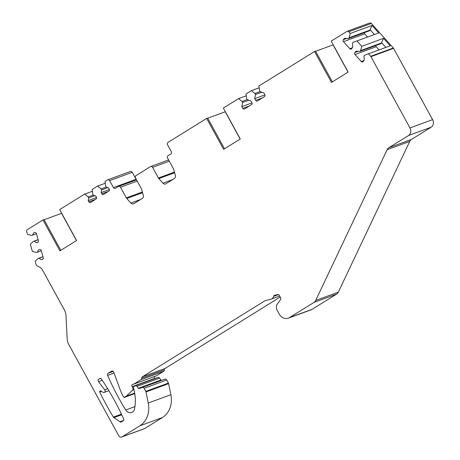 <?xml version="1.0" encoding="UTF-8"?>
<svg xmlns="http://www.w3.org/2000/svg" width="460" height="460" viewBox="0 0 460 460"><rect width="100%" height="100%" fill="white"/><g stroke="black" fill="none" stroke-linecap="round" stroke-linejoin="round"><path stroke-width="0.69" d="M137.224 181.096L120.497 187.231A1.713 1.46 -110.1 0 0 118.427 186.513L115.512 188.318A1.713 1.46 -110.1 0 1 113.442 187.599L109.618 180.613A1.713 1.46 -110.1 0 0 107.554 179.894L105.052 181.447L105.645 186.087L106.191 187.088L108.6 187.927L109.284 189.175A1.426 1.219 -110.1 0 1 108.928 191.067L103.511 194.425A1.426 1.219 -110.1 0 1 101.787 193.827L101.108 192.579L101.608 189.928L101.062 188.933L97.554 186.093L92.138 189.457L92.73 194.097L93.276 195.097L95.691 195.937L96.376 197.185A1.426 1.219 -110.1 0 1 96.013 199.077L90.603 202.434A1.426 1.219 -110.1 0 1 88.878 201.836L88.193 200.589L88.694 197.938L88.147 196.943L84.646 194.103L59.656 209.605L76.584 240.534L59.926 250.867L42.993 219.943L27.295 229.684A1.713 1.46 -110.1 0 0 26.691 231.541L27.502 234.393L31.596 235.411L32.545 235.169L33.655 232.823L34.833 232.524A1.426 1.219 -110.1 0 1 36.409 233.594L38.439 240.73A1.426 1.219 -110.1 0 1 37.645 242.403L36.461 242.702L34.258 241.201L33.315 241.442L30.314 244.266L32.338 251.401L36.432 252.419L37.381 252.178L38.49 249.832L39.669 249.533A1.426 1.219 -110.1 0 1 41.245 250.602L43.269 257.738A1.426 1.219 -110.1 0 1 42.481 259.411L41.296 259.71L39.094 258.209L38.151 258.451L35.15 261.274L35.914 263.977A1.713 1.46 -110.1 0 0 36.087 264.391L36.478 265.115A1.713 1.46 -110.1 0 0 37.174 265.834L40.118 267.49A5.71 4.876 -110.1 0 1 42.441 269.882L64.394 309.983A11.419 9.746 69.9 0 1 66.004 315.658L67.171 338.824A11.419 9.746 -110.1 0 0 68.787 344.505L118.668 435.608A2.858 2.438 -110.1 0 0 121.733 437A2.858 2.438 -110.1 0 0 122.113 436.816L144.739 428.513L162.409 417.553A22.839 19.498 -110.1 0 0 170.879 394.714L168.607 383.634A1.713 1.46 69.9 0 0 168.406 383.077L166.715 379.989A1.713 1.46 -110.1 0 0 164.875 379.155L139.236 388.562A0.857 0.73 69.9 0 1 138.397 388.269L136.948 386.371A1.713 1.46 -110.1 0 0 135.039 385.894L134.171 386.434A1.713 1.46 -110.1 0 0 133.567 388.292L133.584 388.349A39.974 34.12 69.9 0 1 134.584 408.813A5.71 4.876 69.9 0 1 131.675 412.453A5.71 4.876 69.9 0 1 125.724 409.986A228.407 194.959 69.9 0 1 107.657 375.4A1.713 1.46 69.9 0 1 108.169 373.296L113.229 371.438M161.857 380.265A0.857 0.73 69.9 0 1 161.023 379.971L159.568 378.074A1.713 1.46 -110.1 0 0 157.889 377.487L135.269 385.785M154.755 376.429A1.713 1.46 -110.1 0 0 154.675 378.384L154.802 378.62M156.567 375.739A1.713 1.46 69.9 0 1 156.342 375.849L133.716 384.146A1.713 1.46 -110.1 0 0 133.946 384.037L141.03 379.644A1.713 1.46 -110.1 0 0 141.703 378.223L164.323 369.926A1.713 1.46 -110.1 0 1 163.651 371.341L156.567 375.739L133.946 384.037M280.203 297.034L164.996 368.506A1.713 1.46 -110.1 0 0 164.323 369.926M141.703 378.223A1.713 1.46 -110.1 0 1 142.376 376.803L264.943 300.765A1.713 1.46 69.9 0 1 265.299 300.616L271.009 299.161A4.566 3.898 -110.1 0 0 271.331 299.063A4.566 3.898 -110.1 0 0 273.614 296.349A1.713 1.46 69.9 0 1 274.591 295.291L277.593 294.526A1.713 1.46 69.9 0 1 279.306 295.4L280.565 297.689A1.713 1.46 69.9 0 1 280.514 299.609L277.357 303.985A5.71 4.876 -110.1 0 0 277.184 310.368L279.168 313.996A8.567 7.308 -110.1 0 0 288.362 318.159L310.989 309.862A8.567 7.308 -110.1 0 0 312.139 309.304L289.512 317.601L313.973 302.427A5.71 4.876 -110.1 0 0 315.686 300.466L387.113 149.701A5.71 4.876 69.9 0 1 388.827 147.74L408.537 135.51A5.71 4.876 -110.1 0 0 409.969 127.937L370.95 56.666A1.713 1.46 -110.1 0 0 370.691 56.304L368.454 53.803L364.665 55.188L364.004 55.947L364.222 60.312L363.061 61.64A1.426 1.219 -110.1 0 1 361.307 61.548L364.009 60.553M370.691 56.304L393.317 48.007A1.713 1.46 69.9 0 1 393.57 48.363L432.595 119.64A5.71 4.876 69.9 0 1 431.164 127.213L411.453 139.443A5.71 4.876 -110.1 0 0 409.733 141.398L338.313 292.169A5.71 4.876 -110.1 0 1 336.593 294.13L312.139 309.304M393.317 48.007L371.346 23.471A1.713 1.46 69.9 0 0 369.535 23.109M109.618 180.613L132.244 172.316L136.068 179.302A1.713 1.46 -110.1 0 0 136.516 179.848M132.244 172.316A1.713 1.46 -110.1 0 0 130.404 171.482L107.778 179.78M144.739 428.513A2.858 2.438 69.9 0 1 144.354 428.703L121.733 437M113.401 417.088A228.407 194.959 69.9 0 1 99.739 392.041A0.857 0.73 69.9 0 1 100.665 390.954L103.074 392.311A1.713 1.46 -110.1 0 0 104.713 389.792L98.492 381.65A1.713 1.46 69.9 0 1 98.762 379.132L99.561 378.637A1.713 1.46 -110.1 0 1 101.534 379.201A228.407 194.959 -110.1 0 1 123.027 417.536L123.573 418.537A1.713 1.46 69.9 0 1 123.142 420.808L121.474 421.843A1.713 1.46 69.9 0 1 119.985 421.762L113.925 417.64A1.713 1.46 69.9 0 1 113.401 417.088L121.446 414.138M172.684 179.584L162.92 183.166A2.858 2.438 69.9 0 0 165.56 183.948A2.858 2.438 69.9 0 0 165.945 183.764L174.392 178.52A2.858 2.438 69.9 0 0 175.392 175.427L173.673 169.372A2.858 2.438 -110.1 0 0 173.391 168.682L167.561 158.039A1.713 1.46 -110.1 0 1 167.992 155.767L170.907 153.956A1.713 1.46 -110.1 0 0 171.339 151.685L167.515 144.704A1.713 1.46 -110.1 0 1 167.94 142.427L206.678 118.404L223.606 149.327L240.269 138.995L223.336 108.065L238.539 98.635L242.046 101.476L242.592 102.471L241.805 106.634L242.759 108.382A1.426 1.219 -110.1 0 0 244.484 108.985L251.562 104.593A1.426 1.219 -110.1 0 0 251.919 102.695L250.964 100.953L247.175 99.63L246.629 98.63L246.037 93.989L251.453 90.626L254.955 93.466L255.501 94.461L254.713 98.624L255.668 100.372A1.426 1.219 -110.1 0 0 257.393 100.976L264.471 96.583A1.426 1.219 -110.1 0 0 264.833 94.685L263.879 92.943L260.084 91.62L259.538 90.62L258.945 85.98L314.548 51.486L331.482 82.409L348.139 72.076L331.211 41.147L346.909 31.412A1.713 1.46 -110.1 0 1 347.139 31.297L369.765 23M361.307 61.548L354.988 54.493A1.426 1.219 -110.1 0 1 354.89 52.509L356.051 51.186L359.916 51.382L360.582 50.629L361.767 46.333L356.937 40.94L353.148 42.326L352.486 43.085L352.705 47.449L351.543 48.777A1.426 1.219 -110.1 0 1 349.784 48.685L343.471 41.63A1.426 1.219 -110.1 0 1 343.367 39.646L344.528 38.318L348.398 38.519L349.059 37.76L350.25 33.471L348.726 31.769A1.713 1.46 -110.1 0 0 347.139 31.297M288.362 318.159A8.567 7.308 -110.1 0 0 289.512 317.601M108.169 373.296L111.538 371.203A1.713 1.46 69.9 0 1 113.729 372.197L120.135 389.649A34.258 29.244 -110.1 0 0 124.05 397.526L126.23 396.175L132.589 390.189A1.713 1.46 -110.1 0 0 132.813 388.079L132.049 386.682A1.713 1.46 69.9 0 1 133.21 384.221A1.713 1.46 -110.1 0 0 133.716 384.146M166.715 379.989L144.089 388.286A1.713 1.46 -110.1 0 0 142.249 387.452M144.089 388.286L145.78 391.374A1.713 1.46 -110.1 0 1 145.981 391.931L148.252 403.012L170.879 394.714M122.113 436.816L139.788 425.851A22.839 19.498 -110.1 0 0 148.252 403.012M120.497 187.231L126.322 197.88A2.858 2.438 -110.1 0 0 126.747 198.478L130.847 203.055A2.858 2.438 69.9 0 0 133.492 203.843A2.858 2.438 69.9 0 0 133.871 203.659L142.324 198.415A2.858 2.438 69.9 0 0 143.324 195.322L141.599 189.267A2.858 2.438 -110.1 0 0 141.318 188.577L135.487 177.934A1.713 1.46 -110.1 0 1 135.918 175.662L150.495 166.618A1.713 1.46 -110.1 0 1 152.565 167.336L158.395 177.986A2.858 2.438 -110.1 0 0 158.821 178.583L162.92 183.166M314.548 51.486L315.531 51.123L332.361 81.863M315.623 51.29L333.109 44.879L348.036 72.139M251.453 90.626L259.175 87.791M238.539 98.635L246.267 95.801M207.753 118.209L225.239 111.791A5.71 0.517 151.3 0 0 225.348 111.734M206.678 118.404L207.661 118.042L224.492 148.781M44.068 219.748L61.554 213.331A5.71 0.517 151.3 0 0 61.663 213.273M42.993 219.943L43.976 219.581L60.806 250.32M97.554 186.093L105.282 183.258M84.646 194.103L92.368 191.268M242.046 101.476L247.158 99.601M242.592 102.471L248.797 100.194M241.805 106.634L252.011 102.89M254.955 93.466L260.067 91.592M255.501 94.461L261.705 92.184M254.713 98.624L264.925 94.881M225.239 111.791L240.166 139.058M361.767 46.333L383.554 38.341L390.241 45.81L368.454 53.803M350.25 33.471L372.036 25.478L378.724 32.947L356.937 40.94M126.23 396.175L134.665 393.076M134.751 393.599L124.05 397.526M32.545 235.169L36.449 233.737M33.315 241.442L38.134 239.677M34.258 241.201L38.163 239.769M36.461 242.702L38.174 242.069M38.151 258.451L42.97 256.686M39.094 258.209L42.998 256.778M41.296 259.71L43.01 259.083M37.381 252.178L41.285 250.746M349.059 37.76L370.288 29.975L374.377 34.54M364.28 32.694A1.426 1.219 -110.1 0 0 364.699 33.844L367.557 37.041M372.036 25.478L369.627 30.734L348.398 38.519M360.582 50.629L381.806 42.843L385.894 47.403M375.803 45.557A1.426 1.219 -110.1 0 0 376.217 46.707L379.08 49.904M383.554 38.341L381.144 43.596L359.916 51.382M61.554 213.331L76.481 240.597M101.062 188.933L106.174 187.059M101.608 189.928L107.812 187.651M101.108 192.579L109.428 189.526M88.147 196.943L93.259 195.069M88.694 197.938L94.904 195.661M88.193 200.589L96.519 197.535M99.739 392.041L101.465 391.402M121.745 414.77L113.925 417.64M123.504 420.474L119.985 421.762M100.038 378.459L99.561 378.637M100.533 378.482L98.762 379.132M98.492 381.65L102.252 380.27M104.713 389.792L107.669 388.706M242.759 108.382L249.349 105.967M255.668 100.372L262.257 97.957M174.639 172.782L158.821 178.583M174.443 172.097L158.395 177.986M169.291 161.201L152.565 167.336M140.616 199.479L130.847 203.055M142.571 192.677L126.747 198.478M142.376 191.992L126.322 197.88M113.442 187.599L136.068 179.302M348.726 31.769L371.346 23.471M370.95 56.666L393.57 48.363M409.969 127.937L432.595 119.64M408.537 135.51L431.164 127.213M411.453 139.443L388.827 147.74M409.733 141.398L387.113 149.701M338.313 292.169L315.686 300.466M336.593 294.13L313.973 302.427M273.614 296.349L278.415 294.584M264.943 300.765L265.483 300.57M142.376 376.803L164.996 368.506M141.03 379.644L163.651 371.341M154.675 378.384L132.049 386.682M133.492 387.826L132.813 388.079M133.946 389.695L132.589 390.189M111.538 371.203L112.016 371.03M107.657 375.4L114.045 373.06M125.724 409.986L134.947 406.605M159.568 378.074L136.948 386.371M161.023 379.971L138.397 388.269M168.406 383.077L145.78 391.374M168.607 383.634L145.981 391.931M162.409 417.553L139.788 425.851M343.367 39.646L346.679 38.433M343.471 41.63L364.699 33.844M349.784 48.685L352.492 47.69M354.89 52.509L358.202 51.296M354.988 54.493L376.217 46.707M101.787 193.827L108.376 191.412M88.878 201.836L95.467 199.421M108.888 390.707L104.213 392.426M168.607 159.948L150.725 166.503M136.534 179.843L118.657 186.398M279.645 296.01L271.331 299.063"/></g></svg>
